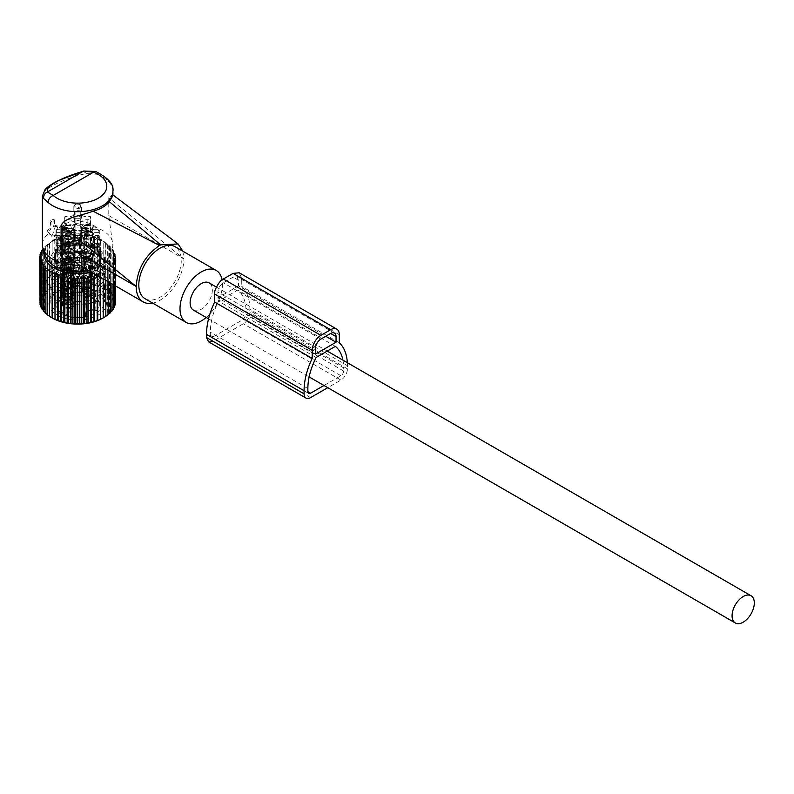 <?xml version="1.0" encoding="UTF-8"?>
<svg xmlns="http://www.w3.org/2000/svg" width="794" height="794" viewBox="0 0 794 794"><rect width="100%" height="100%" fill="white"/><g stroke="black" fill="none" stroke-linecap="round" stroke-linejoin="round"><path stroke-width="0.6" stroke-dasharray="3.97 2.98" d="M55.739 225.407L52.593 234.607A1.528 0.883 120 0 1 50.796 235.778A1.528 0.883 120 0 1 50.717 235.689L47.422 231.014L48.682 232.156L49.268 230.32L50.975 229.119L50.975 222.469L51.67 221.169L53.843 219.918L54.627 220.365L54.627 227.015L57.347 225.923L55.739 225.407L57.585 227.015L55.372 236.026L52.751 237.535L49.159 232.87A35.254 20.356 0 0 0 43.839 239.113A35.254 20.356 0 0 0 42.41 244.85M55.401 225.466L53.277 226.697L53.069 219.442L50.568 220.752L50.022 228.573L47.898 229.803L47.422 231.014M79.569 265.166L79.569 265.166C88.035 269.275 95.101 269.553 100.778 266.01A32.693 18.877 0 0 0 109.036 257.981A32.693 18.877 0 0 0 109.761 256.244A32.693 18.877 0 0 0 85.375 234.329A32.693 18.877 0 0 0 46.3 247.351A32.693 18.877 0 0 0 45.566 256.244M88.69 270.436A32.693 18.877 0 0 0 100.778 266.01C104.649 263.816 107.756 260.075 110.098 254.775L112.867 245.942A35.254 20.356 0 0 0 112.917 244.85A35.254 20.356 0 0 0 93.662 226.707A35.254 20.356 0 0 0 56.92 228.384M83.072 171.355L86.834 173.529C70.428 176.417 48.513 185.806 43.839 192.654L42.41 196.039M152.726 303.129A33.725 19.473 120 0 0 183.89 258.923L108.778 197.785L108.778 215.561L112.867 245.942M112.917 195.552L112.46 194.57L108.778 197.785M182.868 251.212L183.89 258.616M86.834 173.529L96.818 174.253A6.134 2.719 110.5 0 0 95.637 171.474L95.568 171.454M145.034 298.683A30.013 17.329 120 0 0 172.764 284.967A30.013 17.329 120 0 0 178.67 250.189A30.013 17.329 120 0 0 175.047 246.696M206.162 317.461A30.013 17.329 120 0 0 222.082 279.845M49.159 232.87L48.682 232.156M52.732 219.501L53.277 219.809M50.022 228.573L50.975 229.119M53.277 226.697L54.627 227.015M193.379 310.077A15.711 9.071 120 0 0 205.487 305.869A15.711 9.071 120 0 0 212.345 290.058A15.711 9.071 120 0 0 209.09 282.863M84.372 252.313L84.273 250.706L86.338 248.601L87.896 250.279L86.338 251.986C84.521 253.365 83.866 253.475 84.372 252.313L84.293 253.117L82.04 251.807L85.246 248.75L84.531 247.49L81.722 250.785L82.03 251.817M84.531 247.5L86.338 248.601M88.769 258.516A5.747 3.315 180 0 1 81.405 255.331A5.747 3.315 180 0 1 85.534 252.145A5.747 3.315 180 0 1 92.898 255.331A5.747 3.315 180 0 1 88.769 258.516M92.898 234.984A5.747 3.315 -0 0 1 92.7 235.838A5.747 3.315 -0 0 1 88.769 238.17A5.747 3.315 180 0 1 81.593 235.838A5.747 3.315 180 0 1 81.405 234.984A5.747 3.315 180 0 1 85.534 231.808A5.747 3.315 -0 0 1 92.898 234.984L92.898 255.331M87.955 255.986A2.878 1.657 -0 0 0 90.02 254.388A2.878 1.657 -0 0 0 86.338 252.8A2.878 1.657 -0 0 0 84.273 254.388A2.878 1.657 -0 0 0 87.955 255.986M85.097 227.511A7.285 4.208 -0 0 0 80.115 232.632A7.285 4.208 -0 0 0 89.196 235.58A7.285 4.208 180 0 0 94.188 232.632A7.285 4.208 180 0 0 92.233 228.533A7.285 4.208 180 0 0 85.097 227.511M88.769 234.726A5.747 3.315 180 0 1 81.405 231.55A5.747 3.315 180 0 1 85.534 228.364A5.747 3.315 180 0 1 92.898 231.55A5.747 3.315 180 0 1 88.769 234.726M85.534 225.238A5.747 3.315 180 0 1 92.898 228.414A5.747 3.315 180 0 1 88.769 231.6A5.747 3.315 180 0 1 81.405 228.414A5.747 3.315 180 0 1 85.534 225.238M85.782 225.724A4.863 2.809 180 0 1 90.814 226.568A4.863 2.809 180 0 1 91.588 229.565A4.863 2.809 180 0 1 88.521 231.114A4.863 2.809 180 0 1 82.705 229.565A4.863 2.809 180 0 1 85.782 225.724M91.191 259.638A4.218 2.432 180 0 1 86.546 261.365A4.218 2.432 180 0 1 82.933 258.953A4.218 2.432 180 0 1 83.102 258.268A4.218 2.432 180 0 1 87.747 256.551A4.218 2.432 180 0 1 91.36 258.953A4.218 2.432 180 0 1 91.191 259.638M91.191 260.392A4.218 2.432 -0 0 0 91.36 259.707A4.218 2.432 -0 0 0 87.747 257.296A4.218 2.432 -0 0 0 83.102 259.023A4.218 2.432 -0 0 0 82.933 259.707A4.218 2.432 -0 0 0 86.546 262.119A4.218 2.432 -0 0 0 91.191 260.392M88.769 262.893A5.747 3.315 180 0 1 81.405 259.707A5.747 3.315 180 0 1 85.534 256.522A5.747 3.315 180 0 1 92.898 259.707A5.747 3.315 180 0 1 88.769 262.893M88.769 259.767A5.747 3.315 180 0 1 81.405 256.581A5.747 3.315 180 0 1 85.534 253.395A5.747 3.315 180 0 1 92.898 256.581A5.747 3.315 180 0 1 88.769 259.767M88.988 260.184A6.511 3.762 180 0 1 80.631 256.581A6.511 3.762 180 0 1 85.315 252.968A6.511 3.762 180 0 1 93.662 256.581A6.511 3.762 180 0 1 88.988 260.184M85.315 251.718A6.511 3.762 180 0 1 93.662 255.331A6.511 3.762 180 0 1 88.988 258.933A6.511 3.762 180 0 1 80.631 255.331A6.511 3.762 180 0 1 85.315 251.718M82.149 261.345L83.191 293.214A5.747 3.186 178.1 0 1 82.447 291.716A5.747 3.186 178.1 0 1 85.256 288.847A5.747 3.186 178.1 0 1 91.022 288.688L89.98 256.819L82.933 259.747L83.291 260.68L82.149 261.345L81.405 259.767L89.98 256.819M83.191 293.214L83.499 293.036A5.33 2.958 178.1 0 1 82.993 290.981A5.33 2.958 178.1 0 1 90.715 288.867L91.022 288.688M83.499 293.036L84.214 289.105L83.291 260.75A4.218 2.342 178.1 0 1 82.933 259.856A4.218 2.342 178.1 0 1 88.849 257.544L89.772 285.9L90.715 288.867M84.313 262.596L83.271 293.264A5.747 3.444 1.9 0 0 91.856 290.525A5.747 3.444 1.9 0 0 91.112 288.738L92.154 258.07L91.012 258.735L91.36 259.747L84.313 262.596L92.898 259.767L92.154 258.07M83.271 293.264L83.578 293.085A5.33 3.196 1.9 0 0 89.404 292.907A5.33 3.196 1.9 0 0 91.27 289.631A5.33 3.196 1.9 0 0 90.804 288.917L91.112 288.738M85.454 261.941L84.531 289.284L83.578 293.085M84.531 289.284A4.218 2.521 1.9 0 0 90.437 287.15A4.218 2.521 1.9 0 0 90.079 286.078L90.804 288.917M90.079 286.078L91.012 258.735M65.406 252.313L65.306 250.706L67.371 248.601L68.929 250.279L67.371 251.986C65.545 253.365 64.89 253.475 65.406 252.313L65.326 253.117L63.063 251.807L66.279 248.75L65.565 247.49L62.756 250.785L63.063 251.817M65.555 247.5L67.371 248.601M69.803 258.516A5.747 3.315 180 0 1 62.428 255.331A5.747 3.315 180 0 1 66.557 252.145A5.747 3.315 180 0 1 73.931 255.331A5.747 3.315 180 0 1 69.803 258.516M73.931 234.984A5.747 3.315 -0 0 1 73.733 235.838A5.747 3.315 -0 0 1 69.803 238.17A5.747 3.315 180 0 1 62.627 235.838A5.747 3.315 180 0 1 62.428 234.984A5.747 3.315 180 0 1 66.557 231.808A5.747 3.315 -0 0 1 73.931 234.984L73.931 255.331M68.989 255.986A2.878 1.657 -0 0 0 71.053 254.388A2.878 1.657 -0 0 0 67.371 252.8A2.878 1.657 -0 0 0 65.306 254.388A2.878 1.657 -0 0 0 68.989 255.986M66.13 227.511A7.285 4.208 -0 0 0 61.148 232.632A7.285 4.208 -0 0 0 70.229 235.58A7.285 4.208 180 0 0 75.222 232.632A7.285 4.208 180 0 0 73.266 228.533A7.285 4.208 180 0 0 66.13 227.511M69.803 234.726A5.747 3.315 180 0 1 62.428 231.55A5.747 3.315 180 0 1 66.557 228.364A5.747 3.315 180 0 1 73.931 231.55A5.747 3.315 180 0 1 69.803 234.726M66.557 225.238A5.747 3.315 180 0 1 73.931 228.414A5.747 3.315 180 0 1 69.803 231.6A5.747 3.315 180 0 1 62.428 228.414A5.747 3.315 180 0 1 66.557 225.238M66.815 225.724A4.863 2.809 180 0 1 71.847 226.568A4.863 2.809 180 0 1 72.621 229.565A4.863 2.809 180 0 1 69.554 231.114A4.863 2.809 180 0 1 63.738 229.565A4.863 2.809 180 0 1 66.815 225.724M72.224 259.638A4.218 2.432 180 0 1 67.579 261.365A4.218 2.432 180 0 1 63.967 258.953A4.218 2.432 180 0 1 64.135 258.268A4.218 2.432 180 0 1 68.78 256.551A4.218 2.432 180 0 1 72.393 258.953A4.218 2.432 180 0 1 72.224 259.638M72.224 260.392A4.218 2.432 -0 0 0 72.393 259.707A4.218 2.432 -0 0 0 68.78 257.296A4.218 2.432 -0 0 0 64.135 259.023A4.218 2.432 -0 0 0 63.967 259.707A4.218 2.432 -0 0 0 67.579 262.119A4.218 2.432 -0 0 0 72.224 260.392M69.803 262.893A5.747 3.315 180 0 1 62.428 259.707A5.747 3.315 180 0 1 66.557 256.522A5.747 3.315 180 0 1 73.931 259.707A5.747 3.315 180 0 1 69.803 262.893M69.803 259.767A5.747 3.315 180 0 1 62.428 256.581A5.747 3.315 180 0 1 66.557 253.395A5.747 3.315 180 0 1 73.931 256.581A5.747 3.315 180 0 1 69.803 259.767M70.011 260.184A6.511 3.762 180 0 1 61.664 256.581A6.511 3.762 180 0 1 66.349 252.968A6.511 3.762 180 0 1 74.696 256.581A6.511 3.762 180 0 1 70.011 260.184M66.349 251.718A6.511 3.762 180 0 1 74.696 255.331A6.511 3.762 180 0 1 70.011 258.933A6.511 3.762 180 0 1 61.664 255.331A6.511 3.762 180 0 1 66.349 251.718M63.183 261.345L64.215 293.214A5.747 3.186 178.1 0 1 63.47 291.716A5.747 3.186 178.1 0 1 66.279 288.847A5.747 3.186 178.1 0 1 72.055 288.688L71.013 256.819L63.967 259.747L64.324 260.68L63.183 261.345L62.428 259.767L71.013 256.819M64.215 293.214L64.522 293.036A5.33 2.958 178.1 0 1 64.026 290.981A5.33 2.958 178.1 0 1 71.748 288.867L72.055 288.688M64.522 293.036L65.247 289.105L64.324 260.75A4.218 2.342 178.1 0 1 63.967 259.856A4.218 2.342 178.1 0 1 69.872 257.544L70.805 285.9L71.748 288.867M65.346 262.596L64.304 293.264A5.747 3.444 1.9 0 0 72.889 290.525A5.747 3.444 1.9 0 0 72.145 288.738L73.177 258.07L72.046 258.735L72.393 259.747L65.346 262.596L73.931 259.767L73.177 258.07M64.304 293.264L64.612 293.085A5.33 3.196 1.9 0 0 70.438 292.907A5.33 3.196 1.9 0 0 72.294 289.631A5.33 3.196 1.9 0 0 71.837 288.917L72.145 288.738M66.488 261.941L65.565 289.284L64.612 293.085M65.565 289.284A4.218 2.521 1.9 0 0 71.47 287.15A4.218 2.521 1.9 0 0 71.113 286.078L71.837 288.917M71.113 286.078L72.046 258.735M65.406 263.271L65.306 261.663L67.371 259.549L68.929 261.236L67.371 262.943C65.545 264.313 64.89 264.422 65.406 263.271L65.326 264.065L63.063 262.764L66.279 259.707L65.565 258.447L62.756 261.742L63.063 262.764M65.555 258.447L67.371 259.549M69.803 269.464A5.747 3.315 180 0 1 62.428 266.278A5.747 3.315 180 0 1 66.557 263.092A5.747 3.315 180 0 1 73.931 266.278A5.747 3.315 180 0 1 69.803 269.464M73.931 245.942A5.747 3.315 0 0 1 73.733 246.795A5.747 3.315 0 0 1 69.803 249.127A5.747 3.315 180 0 1 62.627 246.795A5.747 3.315 180 0 1 62.428 245.942A5.747 3.315 180 0 1 66.557 242.756A5.747 3.315 0 0 1 73.931 245.942L73.931 266.278M68.989 266.933A2.878 1.657 0 0 0 71.053 265.335A2.878 1.657 0 0 0 67.371 263.747A2.878 1.657 0 0 0 65.306 265.335A2.878 1.657 0 0 0 68.989 266.933M66.13 238.468A7.285 4.208 0 0 0 61.148 243.579A7.285 4.208 0 0 0 70.229 246.527A7.285 4.208 180 0 0 75.222 243.579A7.285 4.208 180 0 0 73.266 239.49A7.285 4.208 180 0 0 66.13 238.468M69.803 245.683A5.747 3.315 180 0 1 62.428 242.498A5.747 3.315 180 0 1 66.557 239.312A5.747 3.315 180 0 1 73.931 242.498A5.747 3.315 180 0 1 69.803 245.683M66.557 236.185A5.747 3.315 180 0 1 73.931 239.371A5.747 3.315 180 0 1 69.803 242.557A5.747 3.315 180 0 1 62.428 239.371A5.747 3.315 180 0 1 66.557 236.185M66.815 236.672A4.863 2.809 180 0 1 71.847 237.525A4.863 2.809 180 0 1 72.621 240.513A4.863 2.809 180 0 1 69.554 242.061A4.863 2.809 180 0 1 63.738 240.513A4.863 2.809 180 0 1 66.815 236.672M72.224 270.595A4.218 2.432 180 0 1 67.579 272.322A4.218 2.432 180 0 1 63.967 269.91A4.218 2.432 180 0 1 64.135 269.226A4.218 2.432 180 0 1 68.78 267.499A4.218 2.432 180 0 1 72.393 269.91A4.218 2.432 180 0 1 72.224 270.595M72.224 271.34A4.218 2.432 0 0 0 72.393 270.655A4.218 2.432 0 0 0 68.78 268.253A4.218 2.432 0 0 0 64.135 269.97A4.218 2.432 0 0 0 63.967 270.655A4.218 2.432 0 0 0 67.579 273.067A4.218 2.432 0 0 0 72.224 271.34M69.803 273.841A5.747 3.315 180 0 1 62.428 270.655A5.747 3.315 180 0 1 66.557 267.479A5.747 3.315 180 0 1 73.931 270.655A5.747 3.315 180 0 1 69.803 273.841M69.803 270.714A5.747 3.315 180 0 1 62.428 267.528A5.747 3.315 180 0 1 66.557 264.342A5.747 3.315 180 0 1 73.931 267.528A5.747 3.315 180 0 1 69.803 270.714M70.011 271.141A6.511 3.762 180 0 1 61.664 267.528A6.511 3.762 180 0 1 66.349 263.926A6.511 3.762 180 0 1 74.696 267.528A6.511 3.762 180 0 1 70.011 271.141M66.349 262.665A6.511 3.762 180 0 1 74.696 266.278A6.511 3.762 180 0 1 70.011 269.891A6.511 3.762 180 0 1 61.664 266.278A6.511 3.762 180 0 1 66.349 262.665M63.183 272.292L64.215 304.162A5.747 3.186 178.1 0 1 63.47 302.663A5.747 3.186 178.1 0 1 66.279 299.804A5.747 3.186 178.1 0 1 72.055 299.636L71.013 267.776L63.967 270.704L64.324 271.637L63.183 272.292L62.428 270.714L71.013 267.776M64.215 304.162L64.522 303.983A5.33 2.958 178.1 0 1 64.026 301.928A5.33 2.958 178.1 0 1 71.748 299.814L72.055 299.636M64.522 303.983L65.247 300.053L64.324 271.697A4.218 2.342 178.1 0 1 63.967 270.814A4.218 2.342 178.1 0 1 69.872 268.491L70.805 296.847L71.748 299.814M65.346 273.543L64.304 304.211A5.747 3.444 1.9 0 0 72.889 301.472A5.747 3.444 1.9 0 0 72.145 299.685L73.177 269.027L72.046 269.682L72.393 270.704L65.346 273.543L73.931 270.724L73.177 269.027M64.304 304.211L64.612 304.033A5.33 3.196 1.9 0 0 70.438 303.864A5.33 3.196 1.9 0 0 72.294 300.579A5.33 3.196 1.9 0 0 71.837 299.864L72.145 299.685M66.488 272.888L65.565 300.231L64.612 304.033M65.565 300.231A4.218 2.521 1.9 0 0 71.47 298.107A4.218 2.521 1.9 0 0 71.113 297.025L71.837 299.864M71.113 297.025L72.046 269.682M63.57 250.06L62.19 250.447L60.225 254.328L60.225 256.522A4.327 2.501 180 0 1 60.215 256.363A4.327 2.501 180 0 1 63.331 253.961A4.327 2.501 180 0 1 64.83 253.862L64.83 251.678L63.57 250.06L63.331 251.767A4.327 2.501 180 0 1 64.83 251.678M90.337 277.334A26.44 15.265 0 0 0 104.103 263.936A26.44 15.265 0 0 0 64.989 250.537A26.44 15.265 0 0 0 51.223 263.936A26.44 15.265 0 0 0 90.337 277.334M60.225 256.522A21.656 12.505 0 0 0 56.017 263.936A21.656 12.505 0 0 0 88.045 274.903A21.656 12.505 0 0 0 90.496 273.999A4.327 2.501 0 0 0 91.995 273.9A4.327 2.501 0 0 0 95.111 271.508A4.327 2.501 0 0 0 95.101 271.34A21.656 12.505 0 0 0 99.319 263.936A21.656 12.505 0 0 0 67.282 252.958A21.656 12.505 0 0 0 64.83 253.862M56.166 232.255L56.166 235.391A21.656 12.505 0 0 0 75.083 246.309L75.083 243.172A21.656 12.505 0 0 0 80.254 243.172L80.254 246.309A21.656 12.505 0 0 0 88.045 244.86A21.656 12.505 0 0 0 99.161 235.391L99.161 232.255A21.656 12.505 0 0 0 99.319 230.766A21.656 12.505 0 0 0 99.161 229.268L99.161 232.404A21.656 12.505 0 0 0 80.254 221.486L80.254 218.35A21.656 12.505 0 0 0 75.083 218.35L75.083 221.486A21.656 12.505 0 0 0 67.282 222.925A21.656 12.505 0 0 0 56.166 232.404L56.166 229.268A21.656 12.505 0 0 0 56.017 230.766A21.656 12.505 0 0 0 56.166 232.255L64.89 232.255L64.89 235.391A13.032 7.523 0 0 0 65.068 235.818A6.898 3.98 0 0 0 61.287 239.371A6.898 3.98 0 0 0 66.239 243.192A6.898 3.98 0 0 0 74.338 241.168A13.032 7.523 0 0 0 75.083 241.267L75.083 238.14A13.032 7.523 0 0 0 80.254 238.14L80.254 243.172M57.922 242.706L57.922 245.088A21.656 12.505 0 0 0 56.017 250.229A21.656 12.505 0 0 0 57.922 255.36L57.922 252.978L60.801 250.1L60.801 245.584L57.922 242.706A21.656 12.505 0 0 0 56.017 247.847A21.656 12.505 0 0 0 57.922 252.978M86.566 261.623L86.566 259.241L81.584 257.574L81.584 259.966L86.566 261.623A21.656 12.505 0 0 1 68.76 261.623L68.76 259.241A21.656 12.505 0 0 0 86.566 259.241M68.76 251.847A21.656 12.505 0 0 0 86.566 251.847L81.584 250.189L73.753 250.189L68.76 251.847L68.76 254.229A21.656 12.505 0 0 0 86.566 254.229L86.566 251.847M57.922 235.312A21.656 12.505 0 0 0 56.017 240.453A21.656 12.505 0 0 0 57.922 245.594L60.801 242.716L60.801 238.19L57.922 235.312L57.922 237.694A21.656 12.505 0 0 0 56.017 242.835A21.656 12.505 0 0 0 57.922 247.976L57.922 245.594M90.337 283.587A26.44 15.265 0 0 0 104.103 270.188A26.44 15.265 0 0 0 64.989 256.79A26.44 15.265 0 0 0 51.223 270.188A26.44 15.265 0 0 0 90.337 283.587M90.496 273.999L90.496 271.806L91.757 269.037L91.995 271.717A4.327 2.501 180 0 1 90.496 271.806M95.101 271.34L95.111 269.315A4.327 2.501 180 0 1 91.995 271.717M95.111 271.508L95.111 269.315A4.327 2.501 180 0 0 95.101 269.156C94.794 267.25 93.682 267.211 91.757 269.037M86.566 236.443L86.566 238.835A21.656 12.505 0 0 0 68.76 238.835L68.76 236.443L73.753 238.111L81.584 238.111L86.566 236.443A21.656 12.505 0 0 0 68.76 236.443M97.404 245.088L97.404 242.706L94.526 245.584L94.526 247.966L97.404 245.088A21.656 12.505 0 0 1 99.319 250.229A21.656 12.505 0 0 1 97.404 255.36L97.404 252.978A21.656 12.505 0 0 0 99.319 247.847A21.656 12.505 0 0 0 97.404 242.706M86.566 229.059A21.656 12.505 0 0 0 68.76 229.059L73.753 230.717L81.584 230.717L86.566 229.059L86.566 231.441A21.656 12.505 0 0 0 68.76 231.441L68.76 229.059M97.404 245.594A21.656 12.505 0 0 0 99.319 240.453A21.656 12.505 0 0 0 97.404 235.312L94.526 238.19L94.526 242.716L97.404 245.594L97.404 247.976A21.656 12.505 0 0 0 99.319 242.835A21.656 12.505 0 0 0 97.404 237.694L97.404 235.312M75.083 243.172L75.083 238.14M75.083 246.309L75.083 241.267M56.166 235.391L64.89 235.391M56.166 229.268L64.89 229.268A13.032 7.523 0 0 0 64.632 230.766A13.032 7.523 0 0 0 64.89 232.255M56.166 232.404L64.89 232.404L64.89 229.268M75.083 221.486L75.083 226.518A13.032 7.523 0 0 0 74.338 226.618A6.898 3.98 0 0 0 67.55 224.454A6.898 3.98 0 0 0 61.565 227.292A6.898 3.98 0 0 0 61.287 228.414A6.898 3.98 0 0 0 65.068 231.967A13.032 7.523 0 0 0 64.89 232.404M99.161 235.391L87.151 235.391A6.898 3.98 0 0 0 80.254 239.371L80.254 246.309M80.254 238.14L80.254 239.371M57.922 255.36L60.801 252.492L60.801 250.1M60.801 252.492L60.801 245.584M57.922 245.088L60.801 247.966M68.76 261.623L73.753 259.966L81.584 259.966M68.76 259.241L73.753 257.574L81.584 257.574M73.753 259.966L73.753 257.574M86.566 254.229L81.584 252.571L81.584 250.189M68.76 254.229L73.753 252.571L81.584 252.571M73.753 252.571L73.753 250.189M57.922 247.976L60.801 245.098L60.801 242.716M60.801 245.098L60.801 238.19M57.922 237.694L60.801 240.572M80.254 218.35L80.254 223.392A13.032 7.523 0 0 0 75.083 223.392L75.083 218.35M80.254 221.486L80.254 223.392M99.161 232.404L90.437 232.404A13.032 7.523 0 0 0 90.258 231.967A6.898 3.98 0 0 0 94.049 228.414A6.898 3.98 0 0 0 89.087 224.593A6.898 3.98 0 0 0 80.998 226.618A13.032 7.523 0 0 0 80.254 226.518M90.437 232.404L90.437 229.268L99.161 229.268M99.161 232.255L90.437 232.255A13.032 7.523 0 0 0 90.695 230.766A13.032 7.523 0 0 0 90.437 229.268M90.437 232.255L90.437 219.74L87.151 219.74A6.898 3.98 0 0 0 80.254 223.719M75.083 226.518L75.083 223.392M68.76 238.835L73.753 240.493L73.753 238.111M73.753 240.493L81.584 240.493L81.584 238.111M86.566 238.835L81.584 240.493M97.404 255.36L94.526 252.492L94.526 247.966M97.404 252.978L94.526 250.1L94.526 245.584M94.526 252.492L94.526 250.1M68.76 231.441L73.753 233.099L73.753 230.717M73.753 233.099L81.584 233.099L81.584 230.717M86.566 231.441L81.584 233.099M97.404 237.694L94.526 240.572L94.526 238.19M97.404 247.976L94.526 245.098L94.526 240.572M94.526 245.098L94.526 242.716M70.12 242.428A6.898 3.98 0 0 0 61.287 246.249A6.898 3.98 0 0 0 66.239 250.07A6.898 3.98 0 0 0 75.083 246.249A6.898 3.98 0 0 0 70.12 242.428M66.349 249.862A6.511 3.762 0 0 0 74.696 246.249A6.511 3.762 0 0 0 70.011 242.646A6.511 3.762 0 0 0 61.664 246.249A6.511 3.762 0 0 0 66.349 249.862M74.795 236.423A6.898 3.98 0 0 0 75.083 235.302A6.898 3.98 0 0 0 69.157 231.362A6.898 3.98 0 0 0 61.565 234.18A6.898 3.98 0 0 0 61.287 235.302A6.898 3.98 0 0 0 67.202 239.242A6.898 3.98 0 0 0 74.795 236.423M61.932 234.24A6.511 3.762 0 0 0 61.664 235.302A6.511 3.762 0 0 0 67.252 239.024A6.511 3.762 0 0 0 74.428 236.364A6.511 3.762 0 0 0 74.696 235.302A6.511 3.762 0 0 0 69.108 231.58A6.511 3.762 0 0 0 61.932 234.24M75.827 216.305A3.831 2.213 0 0 0 73.832 218.251A3.831 2.213 0 0 0 79.499 220.186A3.831 2.213 0 0 0 81.494 218.251A3.831 2.213 0 0 0 75.827 216.305M75.827 204.415A3.831 2.213 0 0 0 74.954 204.792A3.831 2.213 0 0 0 73.832 206.361A3.831 2.213 0 0 0 79.499 208.296A3.831 2.213 0 0 0 81.494 206.361A3.831 2.213 0 0 0 80.373 204.792A3.831 2.213 0 0 0 75.827 204.415M97.493 291.17L95.399 291.15A5.369 3.097 0 0 0 88.64 291.547A5.369 3.097 0 0 0 87.955 295.447L86.883 296.638L86.883 315.417A6.511 3.762 180 0 1 85.921 313.451C84.799 311.437 88.184 310.533 96.054 310.762A1.151 1.151 0 0 0 97.325 310.414A1.151 0.863 -142.8 0 1 96.441 310.613L95.836 310.246A1.151 0.665 0 0 0 97.493 309.948A21.656 12.505 0 0 0 99.319 304.926L97.354 310.375A1.151 0.863 -142.8 0 0 97.493 309.948L97.493 291.17L96.392 290.544A21.656 12.505 0 0 1 88.541 295.08L86.357 297.591L86.189 316.875A1.151 1.151 0 0 0 87.052 315.764A1.151 0.665 180 0 1 86.357 316.369A21.656 12.505 0 0 1 56.017 304.926L56.017 271.131A21.656 12.505 0 0 0 88.045 282.098A21.656 12.505 0 0 0 99.319 271.131A21.656 12.505 0 0 0 67.282 260.154A21.656 12.505 0 0 0 56.017 271.131L60.175 278.148C67.907 283.24 77.266 284.391 88.253 281.582C101.493 275.627 98.387 273.176 99.319 271.131L99.319 304.926A21.656 12.505 0 0 0 67.282 293.949A21.656 12.505 0 0 0 56.017 304.926C55.153 313.66 72.393 320.776 86.179 316.875L85.901 316.697A1.151 0.804 133.3 0 0 86.883 315.417A1.151 0.665 180 0 1 87.052 315.764L87.052 296.986A1.151 0.665 180 0 1 86.357 297.591M85.206 239.123A6.898 3.98 0 0 0 94.049 235.302A6.898 3.98 0 0 0 89.087 231.481A6.898 3.98 0 0 0 80.254 235.302A6.898 3.98 0 0 0 85.206 239.123M88.988 231.689A6.511 3.762 0 0 0 80.631 235.302A6.511 3.762 0 0 0 85.315 238.915A6.511 3.762 0 0 0 93.662 235.302A6.511 3.762 0 0 0 88.988 231.689M66.349 271.141A6.511 3.762 0 0 0 74.696 267.528A6.511 3.762 0 0 0 70.011 263.926A6.511 3.762 0 0 0 61.664 267.528A6.511 3.762 0 0 0 66.349 271.141M61.932 255.519A6.511 3.762 0 0 0 61.664 256.581A6.511 3.762 0 0 0 67.252 260.303A6.511 3.762 0 0 0 74.428 257.633A6.511 3.762 0 0 0 74.696 256.581A6.511 3.762 0 0 0 69.108 252.859A6.511 3.762 0 0 0 61.932 255.519M76.194 204.177A3.067 1.767 0 0 0 75.499 204.485A3.067 1.767 0 0 0 75.212 206.797A3.067 1.767 0 0 0 79.132 207.284A3.067 1.767 0 0 0 79.837 204.485A3.067 1.767 0 0 0 76.194 204.177M95.836 291.467A6.511 3.762 0 0 0 89.256 291.388A6.511 3.762 0 0 0 85.921 294.673L85.921 313.451A6.511 3.762 180 0 1 89.256 310.166A6.511 3.762 180 0 1 95.836 310.246L95.399 291.15A1.151 0.814 -134.8 0 0 96.203 291.031L96.203 291.031A1.151 0.814 -134.8 0 0 96.392 290.544M88.988 252.968A6.511 3.762 0 0 0 80.631 256.581A6.511 3.762 0 0 0 85.315 260.184A6.511 3.762 0 0 0 93.662 256.581A6.511 3.762 0 0 0 88.988 252.968M66.557 270.714A5.747 3.315 0 0 0 73.931 267.528A5.747 3.315 0 0 0 69.803 264.342A5.747 3.315 0 0 0 62.428 267.528A5.747 3.315 0 0 0 66.557 270.714M62.666 255.648A5.747 3.315 0 0 0 62.428 256.581A5.747 3.315 0 0 0 67.361 259.866A5.747 3.315 0 0 0 73.693 257.514A5.747 3.315 0 0 0 73.931 256.581A5.747 3.315 0 0 0 68.999 253.296A5.747 3.315 0 0 0 62.666 255.648M85.424 303.784L82.814 297.879L88.878 296.986A6.134 3.543 0 0 1 91.489 297.879A6.134 3.543 0 0 1 92.422 302.186A6.134 3.543 0 0 1 85.424 303.784M74.06 301.383C72.204 305.829 59.709 303.705 62.299 299.388A6.134 3.543 0 0 1 63.848 297.879A6.134 3.543 0 0 1 72.512 297.879A6.134 3.543 0 0 1 74.06 301.383M69.902 307.943L72.512 308.836L66.458 314.732A6.134 3.543 0 0 1 63.848 308.836A6.134 3.543 0 0 1 69.902 307.943M88.769 253.395A5.747 3.315 0 0 0 81.405 256.581A5.747 3.315 0 0 0 85.534 259.767A5.747 3.315 0 0 0 92.898 256.581A5.747 3.315 0 0 0 88.769 253.395M66.557 308.261A5.747 3.315 0 0 0 73.931 305.075A5.747 3.315 0 0 0 69.803 301.899A5.747 3.315 0 0 0 62.428 305.075A5.747 3.315 0 0 0 66.557 308.261M62.666 293.194A5.747 3.315 0 0 0 62.428 294.127A5.747 3.315 0 0 0 67.361 297.413A5.747 3.315 0 0 0 73.693 295.06A5.747 3.315 0 0 0 73.931 294.127A5.747 3.315 0 0 0 68.999 290.842A5.747 3.315 0 0 0 62.666 293.194M84.164 297.095A4.218 2.432 180 0 0 82.933 298.822A4.218 2.432 180 0 0 85.96 301.154A4.218 2.432 -0 0 0 91.36 298.822A4.218 2.432 -0 0 0 90.129 297.095A4.218 2.432 -0 0 0 88.333 296.49A4.218 2.432 180 0 0 84.164 297.095L82.814 297.879M63.967 298.822A4.218 2.432 180 0 0 67.579 301.234A4.218 2.432 180 0 0 72.224 299.507A4.218 2.432 -0 0 0 72.393 298.822A4.218 2.432 -0 0 0 71.162 297.095A4.218 2.432 -0 0 0 65.197 297.095A4.218 2.432 -0 0 0 64.135 298.137A4.218 2.432 180 0 0 63.967 298.822L63.967 294.127A4.218 2.432 0 0 0 67.579 296.539A4.218 2.432 0 0 0 72.224 294.812A4.218 2.432 0 0 0 72.393 294.127A4.218 2.432 0 0 0 68.78 291.716A4.218 2.432 0 0 0 64.135 293.443A4.218 2.432 0 0 0 63.967 294.127M72.393 309.769A4.218 2.432 180 0 0 71.162 308.052A4.218 2.432 180 0 0 69.366 307.437A4.218 2.432 0 0 0 65.197 308.052A4.218 2.432 0 0 0 63.967 309.769A4.218 2.432 0 0 0 66.994 312.111A4.218 2.432 180 0 0 72.393 309.769L72.393 305.075A4.218 2.432 0 0 0 69.366 302.742A4.218 2.432 0 0 0 63.967 305.075A4.218 2.432 0 0 0 66.994 307.417A4.218 2.432 0 0 0 72.393 305.075M88.769 290.941A5.747 3.315 0 0 0 81.405 294.127A5.747 3.315 0 0 0 85.534 297.313A5.747 3.315 0 0 0 92.898 294.127A5.747 3.315 0 0 0 88.769 290.941M85.96 296.46A4.218 2.432 0 0 0 91.36 294.127A4.218 2.432 0 0 0 88.333 291.795A4.218 2.432 0 0 0 82.933 294.127A4.218 2.432 0 0 0 85.96 296.46M90.258 231.967L90.258 216.325A13.032 7.523 0 0 1 90.437 216.752A13.032 7.523 0 0 1 90.695 218.251A13.032 7.523 0 0 1 90.437 219.74M80.998 226.618L80.998 210.976A6.898 3.98 0 0 0 80.254 212.772A6.898 3.98 0 0 0 85.206 216.593A6.898 3.98 0 0 0 87.151 216.752A6.898 3.98 0 0 0 90.258 216.325M80.998 210.976A13.032 7.523 0 0 0 80.254 210.876A13.032 7.523 0 0 0 75.083 210.876A13.032 7.523 0 0 0 74.338 210.976L74.338 226.618M65.068 231.967L65.068 216.325A6.898 3.98 0 0 0 68.185 216.752A6.898 3.98 0 0 0 74.795 213.894A6.898 3.98 0 0 0 75.083 212.772A6.898 3.98 0 0 0 74.338 210.976M65.068 216.325A13.032 7.523 0 0 0 64.89 216.752A13.032 7.523 0 0 0 64.632 218.251A13.032 7.523 0 0 0 64.89 219.74A13.032 7.523 0 0 0 65.068 220.166A6.898 3.98 0 0 1 68.185 219.74A6.898 3.98 0 0 1 70.12 219.898A6.898 3.98 0 0 1 75.083 223.719A6.898 3.98 0 0 1 74.338 225.526A13.032 7.523 0 0 0 75.083 225.625A13.032 7.523 0 0 0 80.254 225.625M65.068 235.818L65.068 220.166M74.338 241.168L74.338 225.526M49.764 269.374L49.496 316.369M47.65 267.727L47.65 314.771L47.134 314.712M47.65 314.771L47.134 314.414M45.824 265.98L45.824 313.025L45.059 312.915M45.824 313.025L45.059 312.419M44.315 264.124L44.315 311.169L43.303 311.02M44.315 311.169L43.303 310.295M43.124 262.199L43.124 309.243L41.874 309.025M43.124 309.243L41.874 308.032M42.261 260.214L42.261 307.258L40.792 306.97M42.261 307.258L40.792 305.66M41.735 258.199L41.735 305.233L40.067 304.856M41.735 305.233L39.7 302.713L41.566 303.199L39.7 300.559L39.7 258.784M41.735 254.11L41.735 301.154L39.7 300.559M41.735 301.154L40.067 298.415L40.067 256.174M42.261 252.085L42.261 299.13L40.067 298.415M42.261 299.13L40.792 296.301L40.792 253.683M43.124 250.1L43.124 297.145L40.792 296.301M43.124 297.145L41.874 294.246L41.874 251.311M45.824 246.329L45.824 293.373L45.059 290.356L45.059 246.428L43.303 248.333L44.315 248.175L44.315 295.219L41.874 294.246M44.315 295.219L43.303 292.252L43.303 248.333M45.824 293.373L43.303 292.252M103.19 317.928A35.809 20.674 0 0 0 109.086 313.342A35.809 20.674 0 0 0 94.833 285.294A35.809 20.674 0 0 0 46.241 293.522A35.809 20.674 0 0 0 52.136 317.928M97.384 275.458L97.722 273.483L100.312 275.339L100.57 272.263L103.19 273.97L103.19 270.893L105.83 272.451L105.572 269.374L108.192 270.784L107.676 267.727L110.267 268.997L109.503 265.98L109.503 313.025L110.267 312.915M107.676 267.727L107.676 314.771L108.192 314.414M107.676 314.771L108.192 314.712M105.572 269.374L105.83 316.25M44.196 252.135A33.656 19.433 180 0 1 48.126 244.84A33.656 19.433 180 0 1 53.863 240.413A33.656 19.433 180 0 1 101.463 240.413A33.656 19.433 180 0 1 107.2 263.469A33.656 19.433 180 0 1 91.27 271.925M44.315 248.175L43.194 249.147M52.136 273.97L52.136 317.898M41.566 256.154L41.566 303.199M53.863 240.413L47.134 244.641L47.65 244.572L47.65 291.616L45.059 290.356M47.65 291.616L47.134 244.641M49.764 242.934L49.764 289.969L47.134 288.559M49.764 289.969L49.496 242.974M101.463 240.413L91.479 236.9L77.663 235.312L63.848 236.9L52.136 241.416L52.136 288.46L49.496 286.902M52.136 288.46L52.136 241.455M54.766 240.046L54.766 287.081L52.136 285.374M54.766 287.081L55.024 240.086M57.605 238.825L57.605 285.87L55.024 284.004M57.605 285.87L58.121 238.885M60.652 237.773L60.652 284.818L58.121 282.813M60.652 284.818L61.416 281.801L61.416 237.872M63.848 236.9L63.848 283.944L61.416 281.801M63.848 283.944L64.86 280.977L64.86 237.049M67.182 236.205L67.182 283.25L64.86 280.977M67.182 283.25L68.433 280.351L68.433 236.423M70.626 235.709L70.626 282.753L68.433 280.351M70.626 282.753L72.085 279.925L72.085 236.007M74.13 235.411L74.13 282.456L72.085 279.925M74.13 282.456L75.797 279.716L75.797 235.798M77.663 235.312L77.663 282.356L75.797 279.716M77.663 282.356L79.529 279.716L79.529 235.798M81.206 235.411L81.206 282.456L79.529 279.716M81.206 282.456L83.241 279.925L83.241 236.007M84.71 235.709L84.71 282.753L83.241 279.925M84.71 282.753L86.903 280.351L86.903 236.423M88.144 236.205L88.144 283.25L86.903 280.351M88.144 283.25L90.466 280.977L90.466 237.049M91.479 236.9L91.479 283.944L90.466 280.977M91.479 283.944L93.92 281.801L93.92 237.872M94.685 237.773L94.685 284.818L93.92 281.801M94.685 284.818L97.205 282.813L97.205 238.885M97.722 238.825L97.722 285.87L97.205 282.813M97.722 285.87L100.312 284.004L100.312 240.086M100.57 240.046L100.312 284.004M100.57 287.081L103.19 285.374L103.19 241.455M109.503 265.98L112.023 267.092L111.021 264.124L113.453 265.107L112.212 262.199L114.535 263.042L113.076 260.214L115.259 260.928L113.592 258.199L115.626 258.784L113.76 256.154L115.626 256.631L113.592 254.11L115.259 254.497L113.076 252.085L114.535 252.383L112.212 250.1L113.453 250.318L109.503 246.329L110.267 246.428L103.19 241.416L103.19 285.374M103.19 288.46L105.83 286.902L105.83 242.974M105.572 242.934L105.83 286.902M105.572 289.969L108.192 288.559L108.192 244.641M107.676 244.572L107.676 291.616L108.192 288.559M107.676 291.616L110.267 290.356L110.267 246.428M109.503 246.329L109.503 293.373L110.267 290.356M109.503 293.373L112.023 292.252L112.023 248.333M111.021 248.175L111.021 295.219L112.023 292.252M111.021 295.219L113.453 294.246L113.453 250.318M112.212 250.1L112.212 297.145L113.453 294.246M112.212 297.145L114.535 296.301L114.535 252.383M113.076 252.085L113.076 299.13L114.535 296.301M113.076 299.13L115.259 298.415L115.259 254.497M113.592 254.11L113.592 301.154L115.259 298.415M113.592 301.154L115.626 300.559L115.626 256.631M113.76 256.154L113.76 303.199L115.626 300.559M113.76 303.199L115.626 302.713L113.592 305.233L115.259 304.856M113.076 260.214L113.076 307.258L114.535 305.66M113.076 307.258L114.535 306.97M112.212 262.199L112.212 309.243L113.453 308.032M112.212 309.243L113.453 309.025M111.021 264.124L111.021 311.169L112.023 310.295M111.021 311.169L112.023 311.02M109.503 313.025L110.267 312.419M52.444 295.477A28.743 16.595 180 0 1 57.337 291.696A28.743 16.595 180 0 1 97.99 291.696A28.743 16.595 180 0 1 102.892 311.387A28.743 16.595 180 0 1 63.887 317.997A28.743 16.595 180 0 1 52.444 295.477M110.267 282.892L110.267 268.997M108.192 281.701L108.192 270.784M105.83 280.332L105.83 272.451M103.19 270.893L103.19 317.898M103.19 278.813L103.19 273.97M100.57 272.263L100.57 277.295M100.312 277.146L100.312 275.339M97.722 273.483L97.722 275.647M47.65 244.572L45.059 246.428M54.776 255.192A0.973 0.566 180 0 1 54.131 254.676A23.552 13.597 180 0 1 54.111 254.159A23.552 13.597 180 0 1 54.131 253.633A0.973 0.566 180 0 1 54.776 253.127A0.973 0.566 180 0 0 55.431 252.661A22.391 12.922 180 0 1 55.719 251.609A0.973 0.566 180 0 0 55.352 251.053A0.973 0.566 180 0 1 54.994 250.457A23.552 13.597 180 0 1 55.56 249.465A0.973 0.566 180 0 1 56.453 249.098A0.973 0.566 180 0 0 57.317 248.77A22.391 12.922 180 0 1 58.151 247.817A0.973 0.566 180 0 0 58.101 247.222A0.973 0.566 180 0 1 58.091 246.587A23.552 13.597 180 0 1 59.153 245.743A0.973 0.566 180 0 1 60.195 245.554A0.973 0.566 180 0 0 61.198 245.396A22.391 12.922 180 0 1 62.498 244.651A0.973 0.566 180 0 0 62.766 244.076A0.973 0.566 180 0 1 63.103 243.47A23.552 13.597 180 0 1 64.562 242.855A0.973 0.566 180 0 1 65.654 242.865A0.973 0.566 180 0 0 66.696 242.895A22.391 12.922 180 0 1 68.324 242.408A0.973 0.566 180 0 0 68.899 241.912A0.973 0.566 180 0 1 69.535 241.396A23.552 13.597 180 0 1 71.252 241.068A0.973 0.566 180 0 1 72.294 241.277A0.973 0.566 180 0 0 73.256 241.485A22.391 12.922 180 0 1 75.073 241.316A0.973 0.566 180 0 0 75.877 240.939A0.973 0.566 180 0 1 76.76 240.562A23.552 13.597 180 0 1 78.566 240.562A0.973 0.566 180 0 1 79.45 240.939A0.973 0.566 180 0 0 80.254 241.316A22.391 12.922 180 0 1 82.07 241.485A0.973 0.566 180 0 0 83.042 241.277A0.973 0.566 180 0 1 84.075 241.068A23.552 13.597 180 0 1 85.802 241.396A0.973 0.566 180 0 1 86.437 241.912A0.973 0.566 180 0 0 87.003 242.408A22.391 12.922 180 0 1 88.64 242.895A0.973 0.566 180 0 0 89.672 242.865A0.973 0.566 180 0 1 90.774 242.855A23.552 13.597 180 0 1 92.233 243.47A0.973 0.566 180 0 1 92.561 244.076A0.973 0.566 180 0 0 92.829 244.651A22.391 12.922 180 0 1 94.129 245.396A0.973 0.566 180 0 0 95.131 245.554A0.973 0.566 180 0 1 96.173 245.743A23.552 13.597 180 0 1 97.235 246.587A0.973 0.566 180 0 1 97.225 247.222A0.973 0.566 180 0 0 97.176 247.817A22.391 12.922 180 0 1 98.009 248.77A0.973 0.566 180 0 0 98.883 249.098A0.973 0.566 180 0 1 99.776 249.465A23.552 13.597 180 0 1 100.332 250.457A0.973 0.566 180 0 1 99.984 251.053A0.973 0.566 180 0 0 99.617 251.609A22.391 12.922 180 0 1 99.905 252.661A0.973 0.566 180 0 0 100.55 253.127A0.973 0.566 180 0 1 101.205 253.633A23.552 13.597 180 0 1 101.225 254.159A23.552 13.597 180 0 1 101.205 254.676A0.973 0.566 180 0 1 100.55 255.192A0.973 0.566 180 0 0 99.905 255.658A22.391 12.922 180 0 1 99.617 256.7A0.973 0.566 180 0 0 99.984 257.256A0.973 0.566 180 0 1 100.332 257.861A23.552 13.597 180 0 1 99.776 258.854A0.973 0.566 180 0 1 98.883 259.221A0.973 0.566 180 0 0 98.009 259.549A22.391 12.922 180 0 1 97.176 260.492A0.973 0.566 180 0 0 97.225 261.087A0.973 0.566 180 0 1 97.235 261.722A23.552 13.597 180 0 1 96.173 262.566A0.973 0.566 180 0 1 95.131 262.754A0.973 0.566 180 0 0 94.129 262.913A22.391 12.922 180 0 1 92.829 263.668A0.973 0.566 180 0 0 92.561 264.243A0.973 0.566 180 0 1 92.233 264.849A23.552 13.597 180 0 1 90.774 265.454A0.973 0.566 180 0 1 89.672 265.454A0.973 0.566 180 0 0 88.64 265.424A22.391 12.922 180 0 1 87.003 265.901A0.973 0.566 180 0 0 86.437 266.407A0.973 0.566 180 0 1 85.802 266.923A23.552 13.597 180 0 1 84.075 267.241A0.973 0.566 180 0 1 83.042 267.042A0.973 0.566 180 0 0 82.07 266.834A22.391 12.922 180 0 1 80.254 266.992A0.973 0.566 180 0 0 79.45 267.37A0.973 0.566 180 0 1 78.566 267.747A23.552 13.597 180 0 1 76.76 267.747A0.973 0.566 180 0 1 75.877 267.37A0.973 0.566 180 0 0 75.073 266.992A22.391 12.922 180 0 1 73.256 266.834A0.973 0.566 180 0 0 72.294 267.042A0.973 0.566 180 0 1 71.252 267.241A23.552 13.597 180 0 1 69.535 266.923A0.973 0.566 180 0 1 68.899 266.407A0.973 0.566 180 0 0 68.324 265.901A22.391 12.922 180 0 1 66.696 265.424A0.973 0.566 180 0 0 65.654 265.454A0.973 0.566 180 0 1 64.562 265.454A23.552 13.597 180 0 1 63.103 264.849A0.973 0.566 180 0 1 62.766 264.243A0.973 0.566 180 0 0 62.498 263.668A22.391 12.922 180 0 1 61.198 262.913A0.973 0.566 180 0 0 60.195 262.754A0.973 0.566 180 0 1 59.153 262.566A23.552 13.597 180 0 1 58.091 261.722A0.973 0.566 180 0 1 58.101 261.087A0.973 0.566 180 0 0 58.151 260.492A22.391 12.922 180 0 1 57.317 259.549A0.973 0.566 180 0 0 56.453 259.221A0.973 0.566 180 0 1 55.56 258.854A23.552 13.597 180 0 1 54.994 257.861A0.973 0.566 180 0 1 55.352 257.256A0.973 0.566 180 0 0 55.719 256.7A22.391 12.922 180 0 1 55.431 255.658A0.973 0.566 180 0 0 54.776 255.192L54.776 259.191L55.431 258.854A22.391 12.922 0 0 0 55.719 259.906L55.729 256.809M115.626 285.989L115.626 258.784M113.592 258.199L113.592 305.233M115.259 285.78L115.259 260.928M114.535 285.364L114.535 263.042M113.453 284.738L113.453 265.107M112.023 283.915L112.023 267.092M54.121 294.445A26.827 15.483 180 0 1 58.696 290.922A26.827 15.483 180 0 1 96.63 290.922A26.827 15.483 180 0 1 104.49 301.869A26.827 15.483 180 0 1 101.205 309.293A26.827 15.483 180 0 1 71.023 316.875A26.827 15.483 180 0 1 50.836 301.869A26.827 15.483 180 0 1 54.121 294.445M55.719 256.7L55.352 261.266L55.352 257.256M55.352 261.266L54.965 262.427A0.973 0.566 0 0 0 54.994 262.625L54.994 257.861M55.56 258.854L55.56 263.618A23.552 13.597 180 0 1 54.994 262.625M55.56 263.618A0.973 0.566 0 0 0 55.739 263.797L56.453 263.221L56.453 259.221M58.151 260.492L58.151 263.697A22.391 12.922 0 0 1 57.317 262.754L56.453 263.221M55.739 263.797A23.492 13.567 180 0 0 57.952 266.308L58.101 265.097L57.952 266.308A0.973 0.566 0 0 0 58.091 266.496L58.091 261.722M59.153 262.566L59.153 267.34A23.552 13.597 180 0 1 58.091 266.496M59.153 267.34A0.973 0.566 0 0 0 59.421 267.469L60.195 266.764L60.195 262.754M62.498 263.668L62.498 266.863A22.391 12.922 0 0 1 61.198 266.119L60.195 266.764M59.421 267.469A23.492 13.567 180 0 0 62.865 269.464L62.766 268.243L62.865 269.464A0.973 0.566 0 0 0 63.103 269.613L63.103 264.849M64.562 265.454L64.562 270.228A23.552 13.597 180 0 1 63.103 269.613M64.562 270.228A0.973 0.566 0 0 0 64.89 270.307L65.654 269.454L65.654 265.454M71.252 267.241L71.252 272.014A23.552 13.597 180 0 1 69.535 271.687A0.973 0.566 0 0 1 69.227 271.588L68.324 269.106A22.391 12.922 0 0 1 66.696 268.63L65.654 269.454M71.252 272.014A0.973 0.566 0 0 0 71.599 272.034L72.294 271.052L72.294 267.042M78.566 267.747L78.566 272.511A23.552 13.597 180 0 1 76.76 272.511A0.973 0.566 0 0 1 76.413 272.471L75.073 270.198A22.391 12.922 0 0 1 73.256 270.029L72.294 271.052M78.566 272.511A0.973 0.566 0 0 0 78.914 272.471L79.45 267.37M85.802 266.923L85.802 271.687A23.552 13.597 180 0 1 84.075 272.014A0.973 0.566 0 0 1 83.727 272.034L82.07 270.029A22.391 12.922 0 0 1 80.254 270.198L79.45 271.379M85.802 271.687A0.973 0.566 0 0 0 86.099 271.588L86.437 266.407M92.233 264.849L92.233 269.613A23.552 13.597 180 0 1 90.774 270.228A0.973 0.566 0 0 1 90.447 270.307L88.64 268.63A22.391 12.922 0 0 1 87.003 269.106L86.437 270.407M92.233 269.613A0.973 0.566 0 0 0 92.461 269.464L92.561 264.243M97.235 261.722L97.235 266.496A23.552 13.597 180 0 1 96.173 267.34A0.973 0.566 0 0 1 95.915 267.469A23.492 13.567 180 0 1 92.461 269.464L92.561 268.243M92.829 263.668L92.829 266.863A22.391 12.922 0 0 0 94.129 266.119L95.131 266.764L95.131 262.754M95.915 267.469L95.131 266.764M97.235 266.496A0.973 0.566 0 0 0 97.374 266.308L97.225 261.087M100.332 257.861L100.332 262.625A23.552 13.597 180 0 1 99.776 263.618A0.973 0.566 0 0 1 99.587 263.797A23.492 13.567 180 0 1 97.374 266.308L97.225 265.097M97.176 260.492L97.176 263.697A22.391 12.922 0 0 0 98.009 262.754L98.883 263.221L98.883 259.221M99.587 263.797L98.883 263.221M100.332 262.625A0.973 0.566 0 0 0 100.362 262.427L99.984 257.256M99.984 261.266L99.597 256.809M99.617 256.7L99.617 259.906A22.391 12.922 0 0 0 99.905 258.854L100.55 259.191L100.55 255.192M100.55 259.191L101.126 259.648A0.973 0.566 0 0 0 101.205 259.449L101.205 254.676M101.205 253.633L101.205 258.407A23.552 13.597 180 0 1 101.225 258.923A23.552 13.597 180 0 1 101.205 259.449M101.205 258.407A0.973 0.566 0 0 0 101.126 258.209L100.55 253.127M99.617 251.609L99.617 254.814A22.391 12.922 0 0 1 99.905 255.867L100.55 257.127M99.984 251.053L100.362 255.43A0.973 0.566 0 0 0 100.332 255.221L100.332 250.457M99.776 249.465L99.776 254.229A23.552 13.597 180 0 1 100.332 255.221M99.776 254.229A0.973 0.566 0 0 0 99.587 254.05L98.883 253.097L98.883 249.098M98.883 253.097L99.111 253.385A23.492 13.567 180 0 1 99.587 254.05M98.009 248.77L98.009 251.966A22.391 12.922 0 0 0 97.176 251.023L97.225 247.222M97.176 247.817L97.374 251.549A0.973 0.566 0 0 0 97.235 251.361L97.235 246.587M99.111 253.385A23.492 13.567 180 0 0 97.374 251.549L97.225 251.232M96.173 245.743L96.173 250.517A23.552 13.597 180 0 1 97.235 251.361M96.173 250.517A0.973 0.566 0 0 0 95.915 250.378L95.131 249.564L95.131 245.554M92.829 244.651L92.829 247.857A22.391 12.922 0 0 1 94.129 248.601L95.131 249.564M95.915 250.378A23.492 13.567 180 0 0 92.461 248.393L92.461 248.393A0.973 0.566 0 0 0 92.233 248.234L92.233 243.47M90.774 242.855L90.774 247.629A23.552 13.597 180 0 1 92.233 248.234M90.774 247.629A0.973 0.566 0 0 0 90.447 247.539L89.672 246.865L89.672 242.865M84.075 241.068L84.075 245.842A23.552 13.597 180 0 1 85.802 246.16A0.973 0.566 0 0 1 86.099 246.269L87.003 245.614A22.391 12.922 0 0 1 88.64 246.09L89.672 246.865M84.075 245.842A0.973 0.566 0 0 0 83.727 245.822L83.042 245.277L83.042 241.277M76.76 240.562L76.76 245.336A23.552 13.597 180 0 1 78.566 245.336A0.973 0.566 0 0 1 78.914 245.376L80.254 244.522A22.391 12.922 0 0 1 82.07 244.691L83.042 245.277M76.76 245.336A0.973 0.566 0 0 0 76.413 245.376L75.877 240.939M69.535 241.396L69.535 246.16A23.552 13.597 180 0 1 71.252 245.842A0.973 0.566 0 0 1 71.599 245.822L73.256 244.691A22.391 12.922 0 0 1 75.073 244.522L75.877 244.949M69.535 246.16A0.973 0.566 0 0 0 69.227 246.269L68.899 241.912M63.103 243.47L63.103 248.234A23.552 13.597 180 0 1 64.562 247.629A0.973 0.566 0 0 1 64.89 247.539L66.696 246.09A22.391 12.922 0 0 1 68.324 245.614L68.899 245.912M63.103 248.234A0.973 0.566 0 0 0 62.865 248.393L62.766 244.076M58.091 246.587L58.091 251.361A23.552 13.597 180 0 1 59.153 250.517A0.973 0.566 0 0 1 59.421 250.378A23.492 13.567 180 0 1 62.865 248.393L62.766 248.075M62.498 244.651L62.498 247.857A22.391 12.922 0 0 0 61.198 248.601L60.195 249.564L60.195 245.554M59.421 250.378L60.195 249.564M58.091 251.361A0.973 0.566 0 0 0 57.952 251.549L58.101 247.222M54.994 250.457L54.994 255.221A23.552 13.597 180 0 1 55.56 254.229A0.973 0.566 0 0 1 55.739 254.05A23.492 13.567 180 0 1 56.215 253.385A23.492 13.567 180 0 1 57.952 251.549L58.101 251.232M58.151 247.817L58.151 251.023A22.391 12.922 0 0 0 57.317 251.966L56.215 253.385M57.317 248.77L57.317 251.966L56.453 253.097L56.453 249.098M55.739 254.05L56.453 253.097M54.994 255.221A0.973 0.566 0 0 0 54.965 255.43L55.352 251.053M55.719 251.609L55.719 254.814A22.391 12.922 0 0 0 55.431 255.867L54.776 257.127L54.776 253.127M54.776 257.127L54.2 258.209A0.973 0.566 0 0 0 54.131 258.407L54.131 253.633M54.131 254.676L54.131 259.449A23.552 13.597 180 0 1 54.111 258.923A23.552 13.597 180 0 1 54.131 258.407M54.131 259.449A0.973 0.566 0 0 0 54.2 259.648L54.776 259.191M54.121 278.525A26.827 15.483 180 0 1 84.303 270.943A26.827 15.483 180 0 1 104.49 285.949A26.827 15.483 180 0 1 101.205 293.373A26.827 15.483 180 0 1 71.023 300.956A26.827 15.483 180 0 1 50.836 285.949A26.827 15.483 180 0 1 54.121 278.525M54.965 262.427A23.492 13.567 180 0 1 54.2 259.648M101.205 266.347A26.827 15.483 180 0 1 71.023 273.93A26.827 15.483 180 0 1 50.836 258.923A26.827 15.483 180 0 1 54.121 251.5A26.827 15.483 180 0 1 84.303 243.917A26.827 15.483 180 0 1 104.49 258.923A26.827 15.483 180 0 1 101.205 266.347M78.914 245.376A23.492 13.567 180 0 1 83.727 245.822M71.599 245.822A23.492 13.567 180 0 1 76.413 245.376M64.89 247.539A23.492 13.567 180 0 1 69.227 246.269M54.2 258.209A23.492 13.567 180 0 1 54.965 255.43M69.227 271.588A23.492 13.567 180 0 1 64.89 270.307M76.413 272.471A23.492 13.567 180 0 1 71.599 272.034M83.727 272.034A23.492 13.567 180 0 1 78.914 272.471M90.447 270.307A23.492 13.567 180 0 1 86.099 271.588M101.126 259.648A23.492 13.567 180 0 1 100.362 262.427M100.362 255.43A23.492 13.567 180 0 1 101.126 258.209M86.099 246.269A23.492 13.567 180 0 1 90.447 247.539M49.049 276.917A32.604 18.828 180 0 1 85.732 267.707A32.604 18.828 180 0 1 110.277 285.949A32.604 18.828 180 0 1 106.277 294.971A32.604 18.828 180 0 1 69.594 304.191A32.604 18.828 180 0 1 45.059 285.949A32.604 18.828 180 0 1 49.049 276.917M101.205 283.835A26.827 15.483 180 0 1 71.023 291.418A26.827 15.483 180 0 1 50.836 276.411A26.827 15.483 180 0 1 54.121 268.987A26.827 15.483 180 0 1 84.303 261.405A26.827 15.483 180 0 1 104.49 276.411A26.827 15.483 180 0 1 101.205 283.835M106.277 285.433A32.604 18.828 180 0 1 69.594 294.653A32.604 18.828 180 0 1 45.059 276.411A32.604 18.828 180 0 1 49.049 267.389A32.604 18.828 180 0 1 85.732 258.169A32.604 18.828 180 0 1 110.277 276.411A32.604 18.828 180 0 1 106.277 285.433M347.335 362.689A55.57 32.078 -60 0 1 347.425 365.697L347.425 368.823A9.2 5.31 -60 0 1 340.924 380.088L327.783 387.68M342.929 360.139A50.201 28.981 -60 0 1 343.633 367.89L246.08 311.566L246.08 314.692L243.371 319.387L213.02 336.904L211.105 337.103L210.311 335.346L210.311 332.22C210.4 322.285 213.159 311.933 218.568 301.164L237.823 290.048C243.242 294.564 245.991 301.74 246.08 311.566M323.992 385.487L340.924 375.711A3.831 2.213 -60 0 0 343.633 371.016L343.633 367.89M238.498 285.909L217.903 297.8L217.903 292.162C218.221 288.172 220.027 285.046 223.322 282.773L233.079 277.146L236.91 276.769L238.498 280.272L238.498 285.909L325.748 336.279M315.456 354.114L217.903 297.8M335.376 346.373L237.823 290.048M316.121 357.489L218.568 301.164M208.554 341.817L213.02 341.291L243.371 323.763C247.192 321.391 249.356 317.64 249.882 312.499L249.882 309.372A55.57 32.078 -60 0 0 241.743 286.436L241.743 278.396L239.212 272.779M339.296 342.75L241.743 286.436M108.778 215.561L183.89 258.923M112.917 191.334A35.254 20.356 0 0 0 96.818 174.253M43.839 192.654L45.069 189.657M47.898 229.803L49.268 230.32M52.593 234.607L55.372 236.026M55.878 226.131L57.585 227.015M50.568 220.752L51.67 221.169M50.022 221.695L50.975 222.469M86.338 230.478A2.878 1.657 180 0 1 90.02 232.076A2.878 1.657 180 0 1 87.955 233.664A2.878 1.657 180 0 1 84.273 232.076A2.878 1.657 180 0 1 86.338 230.478M88.104 232.384A3.384 1.955 180 0 1 84.055 231.302A3.384 1.955 180 0 1 86.199 228.632A3.384 1.955 180 0 1 89.702 229.218A3.384 1.955 180 0 1 90.238 231.302A3.384 1.955 180 0 1 88.104 232.384M82.149 261.405A5.747 3.186 178.1 0 1 81.405 259.906L81.405 259.906A5.747 3.186 178.1 0 1 84.214 257.048A5.747 3.186 178.1 0 1 89.98 256.889M83.995 291.011A4.585 2.541 178.1 0 1 83.668 289.353A4.585 2.541 178.1 0 1 90.109 287.478M82.933 259.747L83.866 288.212A4.218 2.342 178.1 0 1 89.772 285.9M84.214 289.105A4.218 2.342 178.1 0 1 83.866 288.212L82.993 290.981M84.313 262.655A5.747 3.444 1.9 0 0 92.888 259.916L92.888 259.916A5.747 3.444 1.9 0 0 92.144 258.129M84.194 291.12A4.585 2.749 1.9 0 0 89.087 290.872A4.585 2.749 1.9 0 0 90.595 288.093A4.585 2.749 1.9 0 0 90.308 287.597M85.454 262A4.218 2.521 1.9 0 0 91.36 259.866A4.218 2.521 1.9 0 0 91.36 259.856A4.218 2.521 1.9 0 0 91.012 258.794M67.371 230.478A2.878 1.657 180 0 1 71.053 232.076A2.878 1.657 180 0 1 68.989 233.664A2.878 1.657 180 0 1 65.306 232.076A2.878 1.657 180 0 1 67.371 230.478M69.138 232.384A3.384 1.955 180 0 1 65.088 231.302A3.384 1.955 180 0 1 67.222 228.632A3.384 1.955 180 0 1 70.735 229.218A3.384 1.955 180 0 1 71.271 231.302A3.384 1.955 180 0 1 69.138 232.384M63.183 261.405A5.747 3.186 178.1 0 1 62.438 259.906L62.438 259.906A5.747 3.186 178.1 0 1 65.247 257.048A5.747 3.186 178.1 0 1 71.013 256.889M65.029 291.011A4.585 2.541 178.1 0 1 64.701 289.353A4.585 2.541 178.1 0 1 71.132 287.478M63.967 259.747L64.89 288.212A4.218 2.342 178.1 0 1 70.805 285.9M65.247 289.105A4.218 2.342 178.1 0 1 64.89 288.212L64.026 290.981M65.346 262.655A5.747 3.444 1.9 0 0 73.921 259.916L73.921 259.916A5.747 3.444 1.9 0 0 73.177 258.129M65.227 291.12A4.585 2.749 1.9 0 0 70.12 290.872A4.585 2.749 1.9 0 0 71.629 288.093A4.585 2.749 1.9 0 0 71.331 287.597M66.488 262A4.218 2.521 1.9 0 0 72.393 259.866A4.218 2.521 1.9 0 0 72.393 259.856A4.218 2.521 1.9 0 0 72.036 258.794M67.371 241.436A2.878 1.657 180 0 1 71.053 243.024A2.878 1.657 180 0 1 68.989 244.612A2.878 1.657 180 0 1 65.306 243.024A2.878 1.657 180 0 1 67.371 241.436M69.138 243.331A3.384 1.955 180 0 1 65.088 242.259A3.384 1.955 180 0 1 67.222 239.58A3.384 1.955 180 0 1 70.735 240.175A3.384 1.955 180 0 1 71.271 242.259A3.384 1.955 180 0 1 69.138 243.331M63.183 272.362A5.747 3.186 178.1 0 1 62.438 270.863L62.438 270.863A5.747 3.186 178.1 0 1 65.247 267.995A5.747 3.186 178.1 0 1 71.013 267.836M65.029 301.958A4.585 2.541 178.1 0 1 64.701 300.301A4.585 2.541 178.1 0 1 71.132 298.435M63.967 270.704L63.967 270.804A4.218 2.342 178.1 0 1 63.967 270.804L64.89 299.169A4.218 2.342 178.1 0 1 70.805 296.847M65.247 300.053A4.218 2.342 178.1 0 1 64.89 299.169L64.026 301.928M65.346 273.612A5.747 3.444 1.9 0 0 73.921 270.863L73.921 270.863A5.747 3.444 1.9 0 0 73.177 269.087M65.227 302.077A4.585 2.749 1.9 0 0 70.12 301.819A4.585 2.749 1.9 0 0 71.629 299.04A4.585 2.749 1.9 0 0 71.331 298.544M66.488 272.947A4.218 2.521 1.9 0 0 72.393 270.814L72.393 270.814A4.218 2.521 1.9 0 0 72.036 269.742M60.225 254.328A4.327 2.501 180 0 1 60.215 254.169A4.327 2.501 180 0 1 63.331 251.767M66.736 258.636A22.798 13.161 0 0 0 57.654 276.501A22.798 13.161 0 0 0 88.6 281.741A22.798 13.161 0 0 0 97.672 263.876A22.798 13.161 0 0 0 66.736 258.636M87.151 219.74L87.151 235.391M96.441 310.613A20.505 11.841 0 0 0 91.518 297.135A20.505 11.841 0 0 0 67.837 295.477A20.505 11.841 0 0 0 59.262 311.079A20.505 11.841 0 0 0 85.901 316.697C83.995 311.546 87.509 309.521 96.441 310.613M87.955 295.447A20.505 11.841 0 0 0 95.399 291.15M86.883 296.638A1.151 0.665 180 0 1 87.052 296.986L95.697 290.981C89.94 289.939 86.675 291.17 85.921 294.673A6.511 3.762 0 0 0 86.883 296.638M55.431 258.854L55.431 255.658M57.317 262.754L57.317 259.549M58.101 265.097L58.101 261.087M61.198 266.119L61.198 262.913M62.766 268.243L62.766 264.243M66.696 268.63L66.696 265.424M68.324 269.106L68.324 265.901M68.899 270.407L68.899 266.407M69.535 271.687L69.535 266.923M73.256 270.029L73.256 266.834M75.073 270.198L75.073 266.992M75.877 271.379L75.877 267.37M76.76 272.511L76.76 267.747M80.254 270.198L80.254 266.992M82.07 270.029L82.07 266.834M83.042 271.052L83.042 267.042M84.075 272.014L84.075 267.241M87.003 269.106L87.003 265.901M88.64 268.63L88.64 265.424M89.672 269.454L89.672 265.454M90.774 270.228L90.774 265.454M94.129 266.119L94.129 262.913M96.173 267.34L96.173 262.566M98.009 262.754L98.009 259.549M99.776 263.618L99.776 258.854M99.905 258.854L99.905 255.658M99.905 255.867L99.905 252.661M94.129 248.601L94.129 245.396M92.561 248.075L92.561 244.076M88.64 246.09L88.64 242.895M87.003 245.614L87.003 242.408M86.437 245.912L86.437 241.912M85.802 246.16L85.802 241.396M82.07 244.691L82.07 241.485M80.254 244.522L80.254 241.316M79.45 244.949L79.45 240.939M78.566 245.336L78.566 240.562M75.073 244.522L75.073 241.316M73.256 244.691L73.256 241.485M72.294 245.277L72.294 241.277M71.252 245.842L71.252 241.068M68.324 245.614L68.324 242.408M66.696 246.09L66.696 242.895M65.654 246.865L65.654 242.865M64.562 247.629L64.562 242.855M61.198 248.601L61.198 245.396M59.153 250.517L59.153 245.743M55.56 254.229L55.56 249.465M55.431 255.867L55.431 252.661M315.456 348.487L217.903 292.162M320.875 339.098L223.322 282.773M238.498 280.272L233.079 277.146M343.633 371.016L246.08 314.692M340.924 375.711L243.371 319.387M210.311 335.346L213.02 336.904M307.864 388.534L210.311 332.22M310.573 397.615L213.02 341.291M340.924 380.088L243.371 323.763M347.425 368.823L249.882 312.499M347.425 365.697L249.882 309.372M339.296 334.721L241.743 278.396M109.761 256.244L111.349 251.509M112.917 244.85L112.917 243.679M53.069 219.442L54.32 219.839M216.365 287.071L327.227 351.077M208.554 318.841L309.144 376.912M81.405 234.984L81.405 255.331M81.593 235.838L80.115 232.632M92.898 228.414L92.898 231.55M81.405 228.414L81.405 231.55M91.36 259.707L91.36 258.953M82.933 259.707L82.933 258.953M81.405 294.127L81.405 259.707M92.898 294.127L92.898 259.707M93.662 255.331L93.662 235.302M80.631 255.331L80.631 235.302M92.7 235.838L94.188 232.632M91.588 229.565L90.02 232.076L90.02 254.388M84.273 250.706L84.273 232.076L82.705 229.565M84.273 253.058L84.273 254.388M81.405 259.767L82.447 291.716M91.856 290.525L92.898 259.767M91.36 259.866L90.437 287.15L91.27 289.631M62.428 234.984L62.428 255.331M62.627 235.838L61.148 232.632M73.931 228.414L73.931 231.55M62.428 228.414L62.428 231.55M72.393 259.707L72.393 258.953M63.967 259.707L63.967 258.953M62.428 294.127L62.428 259.707M73.931 294.127L73.931 259.707M74.696 255.331L74.696 235.302M61.664 255.331L61.664 235.302M73.733 235.838L75.222 232.632M72.621 229.565L71.053 232.076L71.053 254.388M65.306 250.706L65.306 232.076L63.738 229.565M65.306 253.058L65.306 254.388M62.428 259.767L63.47 291.716M72.889 290.525L73.931 259.767M72.393 259.866L71.47 287.15L72.294 289.631M62.428 245.942L62.428 266.278M62.627 246.795L61.148 243.579M73.931 239.371L73.931 242.498M62.428 239.371L62.428 242.498M72.393 270.655L72.393 269.91M63.967 270.655L63.967 269.91M62.428 305.075L62.428 270.655M73.931 305.075L73.931 270.655M74.696 266.278L74.696 246.249M61.664 266.278L61.664 246.249M73.733 246.795L75.222 243.579M72.621 240.513L71.053 243.024L71.053 265.335M65.306 261.663L65.306 243.024L63.738 240.513M65.306 264.015L65.306 265.335M62.428 270.714L63.47 302.663M72.889 301.472L73.931 270.724M72.393 270.694L71.47 298.107L72.294 300.579M62.19 250.447L60.215 254.169L60.215 256.363M56.017 263.936L56.017 250.229M56.017 247.847L56.017 242.835M56.017 240.453L56.017 230.766M104.103 270.188L104.103 263.936M51.223 270.188L51.223 263.936M99.319 263.936L99.319 250.229M99.319 247.847L99.319 242.835M99.319 240.453L99.319 230.766M73.832 218.251L73.832 206.361M81.494 218.251L81.494 206.361M75.499 204.485L74.954 204.792M79.837 204.485L80.373 204.792M90.129 297.095L91.489 297.879M65.197 297.095L63.848 297.879M71.162 297.095L72.512 297.879M65.197 308.052L63.848 308.836M71.162 308.052L72.512 308.836M91.36 298.822L91.36 294.127M82.933 298.822L82.933 294.127M72.393 298.822L72.393 294.127M63.967 309.769L63.967 305.075M90.695 230.766L90.695 218.251M94.049 235.302L94.049 228.414M80.254 235.302L80.254 212.772M75.083 235.302L75.083 212.772M61.287 235.302L61.287 228.414M64.632 230.766L64.632 218.251M61.287 246.249L61.287 239.371M75.083 246.249L75.083 223.719M52.374 272.689C51.382 278.188 56.801 283.15 68.621 287.577C82.457 289.87 92.878 287.478 99.895 280.411L102.962 272.689C103.954 267.201 98.535 262.238 86.705 257.812C72.869 255.519 62.448 257.901 55.441 264.978L52.374 272.689M60.086 268.977L58.508 272.689C56.116 278.823 81.464 289.214 95.24 276.401L96.828 272.689C99.22 266.566 73.862 256.164 60.086 268.977M58.696 290.922L57.337 291.696M96.63 290.922L97.99 291.696M54.965 262.477L54.965 257.703M58.28 264.154L58.28 260.769M57.922 266.04L57.922 261.415M62.815 267.737L62.815 264.074M62.726 268.749L62.726 264.402M92.6 268.749L92.6 264.402M92.521 267.737L92.521 264.074M97.404 266.04L97.404 261.415M97.057 264.154L97.057 260.769M100.372 262.477L100.372 257.703M101.225 254.159L101.225 258.923M99.597 254.735L99.597 251.5M100.372 255.37L100.372 250.606M97.057 250.934L97.057 247.549M97.404 251.539L97.404 246.904M92.521 247.897L92.521 244.234M92.6 248.264L92.6 243.907M62.726 248.264L62.726 243.907M62.815 247.897L62.815 244.234M57.922 251.539L57.922 246.904M58.28 250.934L58.28 247.549M54.965 255.37L54.965 250.606M55.729 254.735L55.729 251.5M54.111 254.159L54.111 258.923M104.49 285.949L104.49 301.869M50.836 285.949L50.836 301.869M50.836 258.923L50.836 276.411M104.49 258.923L104.49 276.411M45.059 276.411L45.059 285.949M110.277 276.411L110.277 285.949M334.463 333.083L236.91 276.769M308.658 393.417L211.105 337.103"/><path stroke-width="1.19" d="M42.41 196.039L43.62 198.47L48.067 202.401A6.134 4.198 -48.3 0 1 53.208 195.463L47.372 191.969L47.551 188.059L45.069 189.657L42.41 196.039L42.41 244.85A35.254 20.356 0 0 0 43.045 248.701A35.254 20.356 0 0 0 79.569 265.166L70.289 258.239C65.257 253.872 62.2 248.83 61.088 243.093L61.088 225.327L136.201 286.455A33.725 19.473 120 0 0 139.119 297.978A33.725 19.473 120 0 0 143.178 301.899A33.725 19.473 120 0 0 152.726 303.129M43.045 248.701L45.566 256.244A32.693 18.877 0 0 0 88.69 270.436M143.178 301.899L79.569 265.166M112.917 195.552L109.393 201.716C105.781 206.083 100.322 209.229 93.027 211.164C79.529 216.375 65.823 216.851 61.088 225.327M93.027 211.164L159.505 245.465C145.282 255.331 137.511 268.898 136.201 286.148M109.393 201.716L160.587 244.84L159.505 245.465M160.587 244.84L178.104 243.966L182.868 251.212M95.637 171.474A6.134 2.719 110.5 0 0 93.484 172.219L83.648 171.028L95.627 171.474C108.282 177.826 114.048 184.446 112.917 191.334A35.254 20.356 0 0 1 111.497 197.071A35.254 20.356 0 0 1 82.745 211.482A35.254 20.356 0 0 1 48.067 202.401M43.62 198.47C43.452 195.483 44.702 193.319 47.372 191.969L83.072 171.355C66.388 176.149 54.548 181.707 47.551 188.059M222.082 279.845A30.013 17.329 120 0 0 219.859 273.97A30.013 17.329 120 0 0 216.236 270.476L175.047 246.696A30.013 17.329 120 0 0 147.317 260.422A30.013 17.329 120 0 0 141.411 295.199A30.013 17.329 120 0 0 145.034 298.683L186.223 322.463A30.013 17.329 120 0 0 206.162 317.461M216.236 270.476A30.013 17.329 120 0 0 188.506 284.202A30.013 17.329 120 0 0 182.6 318.98A30.013 17.329 120 0 0 186.223 322.463M216.365 287.071L209.09 282.863A15.711 9.071 120 0 0 196.981 287.071A15.711 9.071 120 0 0 190.123 302.891A15.711 9.071 120 0 0 193.379 310.077L208.554 318.841M754.3 602.954A15.711 9.071 120 0 0 751.045 595.758A15.711 9.071 120 0 0 738.936 599.976A15.711 9.071 120 0 0 732.078 615.787A15.711 9.071 120 0 0 735.333 622.972A15.711 9.071 120 0 0 747.442 618.764A15.711 9.071 120 0 0 754.3 602.954M81.206 276.898L81.206 323.932L83.241 323.347L83.241 279.419L81.206 276.898L79.529 279.627L79.529 323.555L81.206 323.932M84.71 276.59L84.71 323.634L86.903 322.92L86.903 279.002L84.71 276.59L83.241 279.419M84.71 323.634L83.241 323.347M43.194 249.147L41.874 250.318L43.124 250.1L40.792 252.383L42.261 252.085L40.067 254.497L41.735 254.11L39.7 256.631L41.566 256.154L39.7 258.784L41.735 258.199L40.067 260.928L42.261 260.214L40.792 263.042L43.124 262.199L41.874 265.107L44.315 264.124L43.303 267.092L45.824 265.98L45.059 268.997L47.65 267.727L47.134 270.784L49.764 269.374L49.496 272.451L52.136 270.893L52.136 273.97L54.766 272.263L55.024 275.339L57.605 273.483L58.121 276.54L60.652 274.535L61.416 277.553L63.848 275.409L64.86 278.376L67.182 276.094L68.433 279.002L70.626 276.59L72.085 279.419L74.13 276.898L75.797 279.627L77.663 276.997L77.663 324.041L79.529 323.555M77.663 324.041L75.797 323.555L75.797 279.627M74.13 276.898L74.13 323.932L75.797 323.555M74.13 323.932L72.085 323.347L72.085 279.419M70.626 276.59L70.626 323.634L72.085 323.347M70.626 323.634L68.433 322.92L68.433 279.002M67.182 276.094L67.182 323.138L68.433 322.92M67.182 323.138L64.86 322.295L64.86 278.376M63.848 275.409L63.848 322.453L64.86 322.295M63.848 322.453L61.416 321.471L61.416 277.553M60.652 274.535L60.652 321.58L61.416 321.471M60.652 321.58L58.121 320.458L58.121 276.54M57.605 273.483L57.605 320.528L58.121 320.458M57.605 320.528L55.024 319.257L55.024 275.339M54.766 272.263L55.024 319.257M54.766 319.307L52.136 317.898L52.136 270.893M52.136 317.928A35.809 20.674 0 0 0 52.344 318.047L49.496 316.369L49.496 272.451M49.764 316.419L47.134 314.712L47.134 270.784M47.65 314.771L45.059 312.915L45.059 268.997M45.824 313.025L43.303 311.02L43.303 267.092M43.303 310.295L41.874 309.025L41.874 265.107M41.874 308.032L40.792 306.97L40.792 263.042M40.792 305.66L40.067 304.856L40.067 260.928M40.067 303.169L39.7 256.631M52.344 318.047A35.809 20.674 0 0 0 102.982 318.047A35.809 20.674 0 0 0 103.19 317.928L105.83 316.369L105.83 280.332M107.676 314.771L110.267 312.915L110.267 282.892M105.572 316.419L108.192 314.712L108.192 281.701M100.57 277.295L100.57 319.307L103.19 317.898L103.19 278.813M100.57 319.307L100.312 277.146M97.722 275.647L97.722 320.528L100.312 319.257M97.722 320.528L97.205 320.458L97.205 276.54L94.685 274.535L93.92 277.553L91.479 275.409L90.466 278.376L88.144 276.094L88.144 323.138L90.466 322.295L90.466 278.376M94.685 274.535L94.685 321.58L97.205 320.458M94.685 321.58L93.92 321.471L93.92 277.553M91.479 275.409L91.479 322.453L93.92 321.471M91.479 322.453L90.466 322.295M88.144 323.138L86.903 322.92M88.144 276.094L86.903 279.002M97.384 275.458L97.205 276.54M91.27 271.925A33.656 19.433 180 0 1 44.196 252.135M77.663 276.997L79.529 279.627M40.067 256.174L40.067 254.497M40.792 253.683L40.792 252.383M41.874 251.311L41.874 250.318M115.259 303.169L115.626 285.989M114.535 305.66L115.259 304.856L115.259 285.78M113.453 308.032L114.535 306.97L114.535 285.364M112.023 310.295L113.453 309.025L113.453 284.738M109.503 313.025L112.023 311.02L112.023 283.915M327.783 387.68L310.573 397.615A9.2 5.31 -60 0 1 305.978 398.062A9.2 5.31 -60 0 1 304.072 393.854L304.072 390.727A55.57 32.078 -60 0 1 312.201 358.402L214.648 302.077L214.648 294.038C213.318 291.765 219.531 279.994 223.322 279.022L233.079 273.394L239.212 272.779L336.755 329.103A12.267 7.077 -60 0 1 339.296 334.721L339.296 342.75A55.57 32.078 -60 0 1 347.335 362.689M312.201 358.402L312.201 350.362A12.267 7.077 -60 0 1 320.875 335.346L330.632 329.709A12.267 7.077 -60 0 1 336.755 329.103M342.929 360.139A50.201 28.981 -60 0 0 335.376 346.373L316.121 357.489A50.201 28.981 -60 0 0 307.864 388.534L307.864 391.67A3.831 2.213 -60 0 0 308.658 393.417A3.831 2.213 -60 0 0 310.573 393.228L323.992 385.487M336.051 342.224L315.456 354.114L315.456 348.487A7.662 4.427 -60 0 1 320.875 339.098L330.632 333.47A7.662 4.427 -60 0 1 334.463 333.083A7.662 4.427 -60 0 1 336.051 336.596L336.051 342.224L325.748 336.279M304.072 390.727L206.519 334.403L206.519 337.539L208.554 341.817M206.519 334.403A55.57 32.078 -60 0 1 214.648 302.077M61.088 243.093L136.201 286.455M105.612 191.066A29.13 16.813 0 0 0 93.484 172.219L53.208 195.463A29.13 16.813 0 0 0 81.861 202.976A29.13 16.813 0 0 0 105.612 191.066M336.051 336.596L330.632 333.47M310.573 393.228L307.864 391.67M304.072 393.854L206.519 337.539M330.632 329.709L233.079 273.394M320.875 335.346L223.322 279.022M312.201 350.362L214.648 294.038M112.46 194.57L178.104 243.966M45.069 189.657C45.248 189.429 47.174 186.421 58.121 180.645L83.648 171.028M112.917 195.612L112.917 191.334M327.227 351.077L751.045 595.758M309.144 376.912L735.333 622.972M305.978 398.062L208.425 341.748"/></g></svg>
